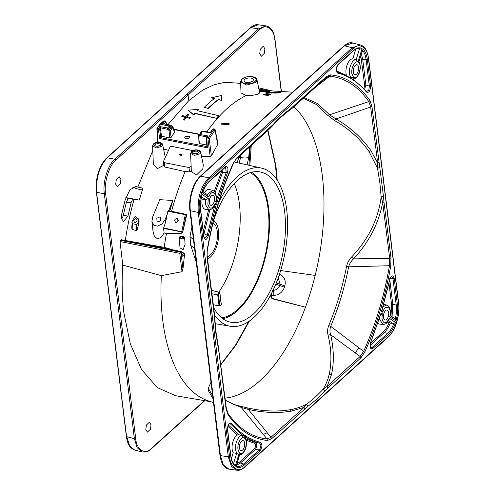 <?xml version="1.0" encoding="UTF-8"?>
<svg xmlns="http://www.w3.org/2000/svg" width="495" height="495" viewBox="0 0 495 495"><rect width="100%" height="100%" fill="white"/><g stroke="black" fill="none" stroke-linecap="round" stroke-linejoin="round"><path stroke-width="0.74" d="M191.355 171.709L196.577 174.945L202.82 168.795L203.327 165.169L200.679 152.206L199.98 153.778L194.343 155.424L190.581 153.444L191.355 171.623M267.046 95.331L263.569 94.836L263.526 94.496L266.768 93.623L270.388 94.038L270.431 94.378L264.417 94.607M267.764 94.762L266.762 94.353L268.624 94.496A161.135 79.59 101.2 0 0 267.993 94.731L264.268 94.446L266.768 93.765L270.388 94.038M266.762 94.353A160.875 79.466 101.2 0 1 267.164 94.205L269.651 94.39L269.695 94.731A160.844 79.448 101.2 0 0 267.684 95.504L267.022 95.12A161.135 79.59 101.2 0 1 267.399 94.966L263.526 94.496M268.729 92.225A159.774 78.915 101.2 0 0 266.514 92.732L266.465 92.324L265.846 92.28A160.126 79.095 101.2 0 1 269.329 91.525L269.992 91.569L270.041 91.983L269.441 92.738M275.078 92.41A160.51 79.28 101.2 0 0 274.298 92.565M273.877 92.652A160.51 79.28 101.2 0 0 271.879 93.122L271.254 93.079L271.204 92.67A160.863 79.454 -78.8 0 1 273.896 92.051L268.556 92.478L269.107 91.724A160.207 79.132 101.2 0 0 266.465 92.324M271.211 92.689L268.612 92.887L268.556 92.478M266.514 92.732L265.895 92.689L265.846 92.28M228.715 124.74L221.63 124.177L221.593 123.849L228.671 124.406L228.715 124.74A160.491 79.274 101.2 0 1 229.265 124.059L228.671 124.406M184.629 237.544L184.239 238.373L179.06 238.225L179.623 236.913C181.554 235.527 183.218 235.744 184.629 237.544L185.081 244.437L183.088 249.709L180.056 247.896M277.695 92.348L276.321 92.317L278.419 92.534L278.468 92.942L273.865 93.14L274.125 92.553L274.632 92.72M276.569 92.806L275.121 92.782L275.072 92.373L280.257 92.2L277.67 92.132M280.257 92.2L280.306 92.608A161.141 79.596 101.2 0 0 279.842 92.695L278.425 92.596M258.91 91.012L269.602 90.696L269.645 91.055L268.661 91.266L258.965 91.365M256.985 79.837L255.859 82.393L246.683 85.066L240.564 81.854L241.906 79.126C245.588 75.593 256.286 75.506 256.985 79.837L259.671 92.942L258.062 94.056C254.968 95.096 251.015 95.603 246.182 95.566A158.344 78.21 101.2 0 0 206.916 131.788M214.731 129.467L214.149 129.133L215.053 130.074L214.032 129.275L208.203 137.938L209.224 138.73L215.053 130.074L217.503 143.377M217.856 144.138L211.396 155.906L209.224 138.73L207.962 138.996L210.196 156.692L211.396 155.906M201.484 156.16L210.196 156.692M191.386 170.862L189.542 171.839L185.161 171.598A158.344 78.21 101.2 0 0 171.579 211.241M186.151 214.873L186.522 215.913L182.742 231.988L181.912 233.225L166.493 233.498A158.344 78.21 -78.8 0 0 164.167 247.321L173.658 250.055M181.727 252.382L183.973 253.032L184.561 254.251L182.166 256.354L181.708 252.271A0.928 0.928 0 0 0 180.972 251.503L121.275 239.716M182.012 271.699L161.351 275.647L122.748 265.079L120.056 241.548L179.765 253.335L182.012 271.699L182.977 268.977L184.561 254.251M161.351 275.647A158.344 78.21 101.2 0 0 162.713 320.079A158.344 78.21 101.2 0 0 207.95 400.74L213.487 402.621M196.261 262.313L190.748 245.341L189.969 236.53A161.704 79.874 -78.8 0 1 191.942 227.168M269.651 94.087L269.695 94.427M267.684 95.504L267.022 95.12M269.651 94.39A161.215 79.633 101.2 0 0 267.64 95.164M268.971 92.912L268.921 92.503M271.204 92.67L271.829 92.714L271.879 93.122M271.829 92.714A160.949 79.497 -78.8 0 1 275.307 91.946L275.356 92.33M269.992 91.569L269.391 92.33L275.307 91.946M229.222 123.731L222.137 123.175A159.885 78.977 101.2 0 0 221.593 123.849M278.419 92.534L273.815 92.732M279.842 92.695L279.793 92.28M275.678 92.837L275.072 92.373M274.886 92.819L274.855 92.596C274.075 93.338 280.622 92.256 275.622 92.429L277.571 92.546M189.969 236.53L193.489 239.759M194.578 248.62L190.748 245.341M210.981 382.19L208.29 388.278L208.5 390.945L213.005 398.667M122.748 265.079C121.683 282.07 122.073 298.04 123.911 312.988L130.321 343.889L141.539 369.542L157.317 387.597L175.663 395.734L210.882 401.742M125.13 240.477L164.167 247.321M166.493 233.498L164.13 232.935L163.536 228.368L165.559 222.193L165.194 219.409L162.032 223.919L157.589 226.147L153.852 225.287L151.922 221.574L152.664 216.934L159.755 199.671L172.78 200.463L169.865 210.901M240.65 83.816L237.377 83.086L224.755 82.349L214.18 84.707L202.901 89.991L188.762 100.615L168.127 124.455M157.651 141.285L157.02 142.43M152.776 150.53L137.845 187.073L135.073 186.423M121.659 218.957A6.584 3.255 101.2 0 0 123.286 215.201L126.411 202.016L131.088 202.882C131.843 200.277 132.87 199.027 134.151 199.126L139.324 200.085A159.223 78.649 -78.8 0 1 142.95 188.156L137.845 187.073M125.353 240.285C127.295 226.766 130.228 213.042 134.151 199.126L125.841 197.585M164.13 232.935L161.45 237.062L157.559 238.974L154.298 236.096L153.017 231.27M185.161 171.598L164.823 167.025L163.876 165.887L163.412 161.642M163.808 165.281L157.274 168.721L153.357 164.111M163.579 149.119L168.492 150.22M246.182 95.566L241.034 92.93L240.564 81.854M214.545 98.808L211.495 97.818L221.488 95.473L221.513 100.343L218.505 99.681A158.753 78.414 101.2 0 0 208.277 108.473L204.28 107.279L208.277 108.473M193.731 115.063L188.218 110.212L193.694 114.735A159.303 78.686 -78.8 0 1 194.987 113.25L195.024 113.572A158.932 78.507 101.2 0 0 193.731 115.063L193.694 114.735M188.218 110.212L198.606 109.308L198.65 109.63A158.932 78.507 101.2 0 0 197.585 110.75M198.606 109.308A159.303 78.686 101.2 0 0 197.301 110.688L218.969 115.774A158.363 78.222 101.2 0 0 216.655 118.33L195.024 113.572M187.054 116.653A159.056 78.563 101.2 0 1 188.855 114.493L188.812 114.166A159.427 78.748 101.2 0 0 186.794 116.591L190.321 117.686A158.963 78.519 101.2 0 0 189.777 118.367L186.287 117.6A159.056 78.563 101.2 0 0 184.288 120.143L183.299 119.604A159.452 78.761 101.2 0 1 185.297 117.061L181.814 116.294L181.851 116.622L185.34 117.389M136.868 230.645L132.159 229.433L131.763 227.787L132.264 220.789L135.11 216.414L138.414 218.87L138.569 224.724L136.868 230.645L134.003 229.958M138.414 218.87L138.569 224.724M192.827 150.573L170.41 146.143L163.406 161.611L164.346 162.663L188.997 167.533L191.274 166.301M268.618 90.913C270.425 90.703 269.608 90.492 266.174 90.282L258.885 89.106M192.512 151.278A3.521 1.695 173 0 1 197.282 150.233A3.521 1.695 173 0 1 198.544 152.435A3.521 1.695 173 0 1 198.514 152.46A3.521 1.695 173 0 1 192.704 153.153A3.521 1.695 173 0 1 192.512 151.278M183.348 237.421C181.046 238.336 179.982 238.126 180.149 236.789C182.451 235.88 183.521 236.09 183.348 237.421M358.553 67.376A5.092 2.518 -78.8 0 1 357.662 72.524A5.092 2.518 -78.8 0 1 354.964 74.726A5.092 2.518 -78.8 0 1 353.35 72.091A5.092 2.518 -78.8 0 1 354.241 66.943A5.092 2.518 -78.8 0 1 356.938 64.734A5.092 2.518 -78.8 0 1 358.553 67.376M388.668 312.661A5.092 2.518 -78.8 0 1 387.777 317.809A5.092 2.518 -78.8 0 1 385.079 320.018A5.092 2.518 -78.8 0 1 383.464 317.382A5.092 2.518 -78.8 0 1 384.361 312.227A5.092 2.518 -78.8 0 1 387.053 310.025A5.092 2.518 -78.8 0 1 388.668 312.661M343.815 46.431L344.532 45.788L352.725 43.003L360.515 45.002M214.552 197.957A5.092 2.518 -78.8 0 1 213.654 203.111A5.092 2.518 -78.8 0 1 210.963 205.314A5.092 2.518 -78.8 0 1 209.348 202.678A5.092 2.518 -78.8 0 1 210.239 197.53A5.092 2.518 -78.8 0 1 212.937 195.321A5.092 2.518 -78.8 0 1 214.552 197.957M239.462 447.969A5.092 2.518 -78.8 0 1 240.353 442.815A5.092 2.518 -78.8 0 1 243.051 440.612A5.092 2.518 -78.8 0 1 244.666 443.248A5.092 2.518 -78.8 0 1 243.775 448.396A5.092 2.518 -78.8 0 1 241.077 450.605A5.092 2.518 -78.8 0 1 239.462 447.969M208.29 388.278L212.64 395.728M190.018 210.152L190.365 210.74C188.719 198.854 193.7 182.29 200.753 176.171L272.225 110.88L344.532 45.788L352.205 47.749L360.348 44.958C362.953 45.689 364.994 47.625 366.492 50.762L367.618 53.695L368.627 58.608L398.63 302.959C400.251 314.721 395.381 330.901 388.235 337.076L244.784 467.162C241.393 469.798 238.751 470.819 236.864 470.225L231.419 466.364L228.282 456.743L198.278 212.392C197.35 197.957 200.84 186.442 208.748 177.841L352.205 47.749L353.065 48.708L209.614 178.794C203.148 183.614 197.641 201.799 199.516 212.114L229.519 456.464C230.299 467.769 238.72 473.325 244.951 466.63L388.408 336.544C394.868 331.724 400.375 313.539 398.5 303.225L368.497 58.874C367.723 47.569 359.296 42.019 353.065 48.708M352.725 43.003C350.639 42.081 347.725 43.046 343.988 45.899L271.675 110.991L200.203 176.288C193.106 182.469 188.273 198.656 189.888 210.418L219.959 455.32L220.968 460.226L222.088 463.165C223.74 466.63 226.036 468.617 228.975 469.118L223.431 465.065L220.43 455.641L190.365 210.74L198.278 212.392L199.516 212.114M145.808 429.474L146.39 425.069L149.422 422.124L151.043 424.766L150.461 429.171L147.43 432.116L145.808 429.474M120.922 179.475L120.347 183.88L117.315 186.825L115.688 184.19L116.269 179.778L119.301 176.833L120.922 179.475M188.762 100.615L188.081 95.052L115.774 160.182C109.277 164.99 103.727 183.169 105.602 193.483L135.673 438.384C136.453 449.689 144.917 455.252 151.185 448.569L204.429 400.641M120.056 241.548L120.997 239.815L180.694 251.602L180.137 252.11L120.433 240.322M121.566 240.168L120.997 239.815M131.088 202.882L127.927 216.117L123.589 221.42L121.646 218.908L121.789 213.834L125.161 199.98L129.956 189.709L136.403 186.485L137.647 186.962M182.742 231.988L163.616 227.947M186.522 215.913L186.262 214.898L185.297 214.688L181.715 231.957L163.536 228.368M168.529 210.901L167.83 211.235L185.297 214.688L186.021 214.354L168.319 210.598M167.83 211.235L165.559 222.193M172.78 200.463L168.69 210.672M264.899 48.881L264.33 53.293L261.335 56.244L259.726 53.608L260.29 49.197L263.291 46.245L264.899 48.881M281.24 91.482L274.917 39.953C274.131 28.642 265.747 23.098 259.553 29.793L188.081 95.052L187.166 94.087L114.859 159.211C107.687 165.311 102.638 181.857 104.315 193.749L105.602 193.483M218.505 99.681L218.462 99.353A159.118 78.594 101.2 0 0 208.24 108.145M221.513 100.343L218.462 99.353M221.488 95.473L221.475 100.015M204.28 107.279A159.223 78.649 -78.8 0 1 214.502 98.48L211.495 97.818M216.655 118.33L194.987 113.25M218.926 115.446A158.734 78.402 101.2 0 0 216.612 118.008M186.287 117.6L186.25 117.272L189.777 118.367M190.284 117.358L189.733 118.039M188.812 114.166L187.859 113.961A159.452 78.761 101.2 0 0 185.848 116.381L182.358 115.613A159.545 78.804 101.2 0 0 181.814 116.294M184.288 120.143L183.299 119.604M186.25 117.272A159.427 78.748 101.2 0 0 184.245 119.815M132.159 229.433L132.351 223.684L136.744 224.551L136.639 230.478M137.957 227.954L138.049 222.589L136.744 224.551M138.049 222.589L138.204 221.958M132.351 223.684L131.936 222.521M164.538 121.294L165.54 121.473L166.264 124.115M213.797 129.294L213.215 128.966L214.149 129.133M242.426 79.008C246.887 74.535 260.209 77.164 254.975 81.483C250.519 85.957 237.192 83.327 242.426 79.008M264.967 90.338A158.734 78.408 -78.8 0 1 265.908 90.3C268.841 90.486 269.534 90.678 267.993 90.87L259.479 90.95A158.734 78.408 -78.8 0 1 262.468 90.529L266.669 90.814A159.316 78.693 -78.8 0 1 267.083 90.771L262.882 90.486A158.734 78.408 -78.8 0 1 263.507 90.43L266.304 90.616A159.118 78.594 -78.8 0 1 266.725 90.585L263.922 90.399A158.734 78.408 -78.8 0 1 264.553 90.356L265.796 90.436A158.907 78.488 -78.8 0 1 266.211 90.418L264.967 90.338M268.847 90.678L267.993 90.87M266.174 90.282A158.716 78.396 101.2 0 0 259.262 90.95M259.021 89.787L261.836 90.412A158.728 78.402 101.2 0 0 259.225 90.771M258.91 89.211L265.277 90.183A158.728 78.402 101.2 0 0 264.336 90.22L263.068 89.935A158.759 78.42 101.2 0 0 262.653 89.96L263.922 90.239A158.728 78.402 101.2 0 0 263.297 90.282L260.438 89.644A158.802 78.439 101.2 0 0 260.024 89.675L262.876 90.313A158.728 78.402 101.2 0 0 262.251 90.368L258.996 89.644M198.204 152.708A2.778 1.337 173 0 0 198.347 152.175A2.778 1.337 173 0 0 196.249 151.148A2.778 1.337 173 0 0 193.223 152.045A2.778 1.337 -7 0 0 192.833 152.856A2.778 1.337 -7 0 0 193.1 153.332M383.947 201.904L390.988 257.914L390.734 265.895C385.388 296.851 376.707 325.63 364.685 352.223L360.83 357.854L324.807 390.92C319.269 397.039 313.607 402.175 307.822 406.321L271.712 438.675L267.387 440.463C252.184 438.848 239.079 430.291 228.065 414.791L226.067 408.876L219.013 352.805L215.826 333.104L214.075 313.521L207.021 257.45L207.275 249.474C212.621 218.505 221.308 189.721 233.331 163.115L237.185 157.484L273.209 124.418C278.747 118.299 284.408 113.163 290.194 109.018L326.304 76.663L330.629 74.881C345.826 76.49 358.931 85.047 369.938 100.534L371.943 106.456L383.495 196.49L383.947 201.904L382.66 202.455L381.144 196.905L383.495 196.49M244.654 435.247L243.874 437.815C240.947 436.472 237.124 443.916 237.971 449.318L239.333 452.795L235.249 466.278C232.873 464.322 231.357 460.888 230.713 455.963L227.459 429.437C227.694 424.413 229.03 422.346 231.468 423.25C235.564 428.088 239.957 432.086 244.654 435.247L242.024 435.594L239.314 434.895L237.464 435.012A10.129 5.006 101.2 0 0 232.594 442.895A10.129 5.006 101.2 0 0 233.195 452.832L236.635 453.371L233.498 463.728M395.486 322.412C393.717 327.659 391.378 331.638 388.476 334.342L372.908 348.461C370.204 349.451 369.456 347.422 370.656 342.367L381.107 312.945L382.295 313.725L381.973 318.731C383.631 324.367 386.05 324.225 389.237 318.297L395.486 322.412L393.865 323.427C392.213 327.783 390.14 331.099 387.647 333.389L372.073 347.509L370.817 347.911C370.805 349.297 369.468 344.65 370.724 342.559L380.704 314.257M394.181 278.252L397.436 304.778C398.023 309.938 397.528 315.321 395.944 320.927L389.714 316.819C392.424 307.655 385.549 303.119 382.728 312.221L381.565 311.454L389.602 279.848C391.341 275.158 392.869 274.626 394.181 278.252L392.974 278.537L396.229 305.056C396.743 309.684 396.408 314.344 395.233 319.034L394.509 318.57M362.767 49.061C365.143 51.016 366.659 54.456 367.302 59.375L370.563 85.901C370.322 90.925 368.985 92.992 366.548 92.095C362.451 87.25 358.058 83.253 353.362 80.091L354.142 77.529C358.281 79.485 362.433 65.785 358.683 62.543L362.427 50.36C364.345 52.346 365.57 55.446 366.096 59.66L369.357 86.18L368.8 90.096L366.69 91.513L353.69 79.577M216.909 202.393L215.721 201.613C218.004 192.895 211.656 188.719 208.779 197.041L202.529 192.926C204.305 187.679 206.638 183.701 209.54 181.003L225.114 166.877C227.811 165.887 228.56 167.916 227.36 172.972L216.909 202.393L216.185 200.475M203.841 237.086L200.58 210.561C199.992 205.4 200.494 200.017 202.071 194.411L208.302 198.52L207.851 204.033C209.633 209.8 212.108 209.496 215.288 203.117L216.451 203.884L208.414 235.49C206.675 240.186 205.147 240.719 203.841 237.086L203.575 236.517M240.013 453.302C244.276 455.969 248.775 441.125 244.579 438.217L245.341 435.705C250.142 438.83 255.166 441.039 260.432 442.326C262.511 444.386 262.362 447.233 259.98 450.865L259.145 449.918L243.577 464.038C240.892 466.37 238.429 467.057 236.189 466.098L240.013 453.302L236.319 466.339M338.036 64.474L353.609 50.354C356.629 47.699 359.45 47.105 362.08 48.584L358.003 62.036C355.082 60.217 350.974 67.846 351.858 73.446L353.436 77.121L352.675 79.633C347.88 76.508 342.849 74.299 337.584 73.013C335.505 70.952 335.653 68.106 338.036 64.474L337.398 65.136M237.074 470.25L228.968 469.118M135.673 438.384L134.386 438.65L137.146 447.684L142.275 451.997C146.409 452.201 149.323 451.236 151.012 449.101L204.781 400.696M175.942 222.645C174.005 220.553 174.388 219.118 177.092 218.326C178.93 220.386 178.547 221.822 175.942 222.645L176.814 222.026M158.14 142.331L157.026 128.582L159.619 124.907L163.276 121.591M157.026 128.582L157.589 128.094L157.342 129.158L158.431 129.356L158.691 128.292L159.693 129.09L158.431 129.356L159.588 138.526L161.519 136.274L169.865 137.895L171.103 137.393L174.574 132.301L174.215 131.528M179.574 154.446L181.114 154.292L181.869 154.898L181.3 155.578L180.168 155.863L179.574 154.446C180.799 153.599 181.566 153.747 181.869 154.898L181.857 154.799M167.112 214.62L165.194 219.409M157.757 221.921L160.714 220.64L160.491 217.249L159.78 216.965L156.816 218.239L157.045 221.63L157.757 221.921M281.401 91.488L275.041 39.68L274.032 34.755C273.345 32.274 271.402 27.083 266.025 25.882L258.637 28.828L187.166 94.087M134.838 222.54C133.068 220.597 133.471 219.285 136.051 218.611C137.746 220.529 137.344 221.84 134.838 222.54M174.661 131.856L172.99 127.011L171.449 125.371L162.31 123.546L164.959 121.145L165.856 122.079L163.697 124.041M212.534 129.591L210.536 132.771L201.706 131.497L199.398 134.832L200.401 134.603L202.665 131.324L203.334 131.367M244.722 79.46A4.665 2.246 173 0 1 249.895 77.95A4.665 2.246 173 0 1 253.341 79.763A4.665 2.246 173 0 1 252.679 81.032A4.665 2.246 173 0 1 247.686 82.541A4.665 2.246 173 0 1 244.091 80.902A4.665 2.246 173 0 1 244.722 79.46M266.725 90.585L268.117 90.857M264.794 91.043L262.511 90.882L262.468 90.529M261.28 91.031A158.363 78.222 -78.8 0 1 262.511 90.882M260.822 90.529L259.095 90.146M260.048 89.88L258.978 89.57M261.292 89.836L262.659 90.047M379.851 167.496L377.536 168.238L377.697 163.016L370.953 150.697C361.894 137.734 350.231 127.153 335.975 118.961L370.656 107.007L377.697 163.016L378.984 162.465M371.943 106.456L370.656 107.007L368.831 101.624L329.534 114.791L317.623 103.597L304.134 97.527M369.938 100.534L368.831 101.624C357.91 86.254 344.904 77.771 329.825 76.162L330.629 74.881M326.304 76.663L325.896 77.789L329.825 76.162L325.865 79.206L323.916 79.59M326.026 77.672L326.496 77.288M293.318 106.574L292.91 107.7L325.896 77.789M290.194 109.018L289.693 110.212L292.91 107.7M289.693 110.212L289.693 110.212C284.031 114.271 278.468 119.314 273.005 125.346L269.756 128.694L270.171 127.568M273.209 124.418L273.005 125.346M237.185 157.484L236.771 158.604L269.756 128.694M269.831 128.632L236.771 158.604M233.331 163.115L233.269 163.727M207.021 257.45L207.182 256.676M214.075 313.521L214.236 312.747M214.527 318.959L214.335 312.976L207.281 256.911C207.046 253.248 207.127 250.767 207.523 249.468C212.844 218.66 221.482 190.024 233.436 163.567C234.302 161.543 235.441 159.866 236.851 158.542M218.147 347.744L218.382 347.075L216.08 332.566L214.793 318.532M219.013 352.805L219.174 352.032M226.067 408.876L226.227 408.097M228.065 414.791L228.047 413.48L226.326 408.332L218.382 347.075M267.387 440.463L267.065 438.954C251.98 437.351 238.974 428.856 228.047 413.48L227.453 412.465M271.712 438.675L270.994 437.326L267.065 438.954L263.278 434.381L267.257 432.76L270.994 437.326L303.979 407.416L306.325 404.365C301.455 406.865 296.066 408.66 290.144 409.736C276.934 411.92 262.746 411.32 247.574 407.93L234.123 404.737M304.697 408.765L303.979 407.416L291.444 411.11C278.264 413.387 263.897 412.824 248.342 409.414L267.257 432.76M307.822 406.321L306.325 404.365C312.042 400.263 317.642 395.189 323.117 389.138L327.133 386.422L327.845 387.771M324.807 390.92L323.117 389.138C325.914 384.695 327.944 379.745 329.218 374.307C331.823 362.148 331.427 349.037 328.024 334.979C327.245 331.978 327.473 328.859 328.711 325.611C336.507 307.079 342.466 287.341 346.58 266.403C347.403 262.808 349.049 259.708 351.524 257.103C368.447 239.258 378.322 219.192 381.144 196.905L379.857 182.81L377.536 168.238L368.998 151.451C360.026 138.767 348.468 128.415 334.329 120.39L327.56 115.193L316.169 104.371L303.299 98.282M360.83 357.854L360.119 356.511L327.133 386.422L331.415 374.87L329.218 374.307M364.685 352.223L363.621 351.388L360.119 356.511L330.666 334.762C333.946 349.309 334.193 362.674 331.415 374.87M390.734 265.895L389.472 265.722C384.163 296.437 375.544 324.998 363.621 351.388L330.691 326.335C338.531 307.704 344.52 287.861 348.653 266.811L389.472 265.722L389.701 258.464L353.572 258.866C369.091 242.067 378.786 223.264 382.66 202.455L389.701 258.464L390.988 257.914M234.543 464.972C232.662 463.134 231.425 460.041 230.843 455.697L227.582 429.171C227.49 424.37 229.878 422.978 229.668 423.497L230.404 423.912L231.468 423.25M227.459 429.437L227.193 428.868L227.459 429.437M235.249 466.278L234.16 464.7M239.333 452.795L236.635 453.371L235.558 449.887C234.63 443.817 238.485 435.297 242.024 435.594L243.874 437.815M229.012 423.893L230.404 423.912L242.977 435.507M379.486 318.52L379.56 319.3L382.882 324.435C385.432 324.534 387.498 322.864 389.076 319.411L389.237 318.297M382.295 313.725L380.711 314.653M381.107 312.945L381.014 313.688M370.656 342.367L370.272 342.639M372.908 348.461L372.073 347.509L370.204 346.686M370.118 345.411L384.207 332.634C386.583 330.437 388.581 327.263 390.209 323.124L393.865 323.427M381.676 310.093L381.565 311.454L381.849 310.934L389.72 279.879C390.852 277.082 391.502 275.969 391.681 276.55L392.974 278.537L389.658 278.753M382.728 312.221L382.01 310.39M389.714 316.819L390.122 316.15C390.939 309.796 389.794 306.108 386.7 305.099L383.13 306.56M395.944 320.927L395.233 319.034M354.142 77.529L353.733 79.726M362.761 49.946L358.683 62.543M353.362 80.091L353.572 79.54M366.548 92.095L366.145 91.136M370.563 85.901L369.357 86.18L365.854 84.923L362.717 59.369L361.48 54.159M202.721 191.627L202.529 192.926L202.839 192.413C204.565 187.58 206.743 183.954 209.373 181.529L225.528 167.093L226.271 172.415L227.36 172.972M225.114 166.877L224.476 167.539L225.114 166.877M208.779 197.041L207.188 194.578M215.721 201.613L216.111 200.927C216.81 195.018 215.634 191.503 212.578 190.396L207.219 194.523M222.991 169.179L222.602 172.378L226.271 172.415L216.222 200.512M208.414 235.49L207.238 235.236L204.658 238.454L203.965 236.82L200.71 210.295C200.159 205.499 200.586 200.45 201.991 195.16L201.985 195.185M216.451 203.884L214.873 204.955L207.238 235.236L204.008 233.745L203.705 234.673M215.288 203.117L215.158 204.231C213.32 208.178 211.186 210.016 208.76 209.738L205.444 209.354A10.129 5.006 101.2 0 1 202.183 199.064L201.23 198.439M208.302 198.52L205.617 199.516L202.183 199.064M202.071 194.411L201.991 195.16M245.359 436.522L244.579 438.217M260.432 442.326L259.51 443.087C261.36 444.757 261.236 447.035 259.145 449.918L255.414 449.429C257.128 446.521 257.252 444.244 255.779 442.598L259.51 443.087C254.473 441.849 249.647 439.777 245.031 436.875L245.341 435.705M337.584 73.013L337.008 71.954C335.783 70.649 336.074 68.335 337.868 65.006L353.442 50.88C355.373 49.178 357.167 48.411 358.819 48.572L360.403 48.962L359.481 48.838L356.177 59.734L352.848 58.812A10.129 5.006 101.2 0 0 346.036 73.489A10.129 5.006 -78.8 0 0 346.407 75.327M352.675 79.633L351.518 78.179L336.984 71.948M353.436 77.121L350.707 77.783L349.445 74.009C348.48 67.753 352.607 59.01 356.177 59.734L358.003 62.036M362.08 48.584L360.403 48.962M142.368 189.95L139.769 189.412A156.76 77.43 -78.8 0 1 132.753 187.234M106.592 158.456L107.26 157.8C99.322 166.394 95.832 177.915 96.791 192.357L104.315 193.749L134.386 438.65L126.794 436.701L129.659 445.933L134.652 450.042C127.71 447.047 127.215 440.921 126.374 436.392L96.37 192.041C94.749 180.279 99.619 164.099 106.765 157.924L250.216 27.838C253.607 25.202 256.249 24.181 258.136 24.775L250.711 27.714L107.26 157.8L114.859 159.211L115.774 160.182M128.069 198.78L126.411 202.016M160.3 124.282L169.123 125.885L170.323 126.541L171.338 125.619L170.125 124.975L167.669 127.97L168.882 128.62L170.237 126.64L169.03 126.027L160.3 124.282L159.619 124.907M154.508 143.773A3.521 1.695 173 0 1 159.285 142.733A3.521 1.695 173 0 1 160.547 144.93A3.521 1.695 173 0 1 160.516 144.961A3.521 1.695 173 0 1 154.706 145.648A3.521 1.695 173 0 1 154.508 143.773M135.989 221.741L136.131 221.29L135.989 221.741M206.508 138.216L207.065 137.734L206.823 138.792L206.508 138.216L207.065 137.734L208.203 137.938L207.962 138.996L206.823 138.792L207.368 147.776L206.904 146.582L160.572 137.61M207.269 136.942L208.271 136.007L200.401 134.603L200.153 135.667L207.269 136.942L207.399 136.645L206.545 137.87A0.928 0.928 0 0 0 206.378 138.458L206.904 146.582M198.687 135.568L198.99 143.197L199.108 142.814L199.448 143.624L206.78 145.041M185.087 136.645L184.765 137.449L185.514 138.433L188.744 138.272L189.851 136.403L185.087 136.645M225.039 398.11A153.704 75.921 101.2 0 0 305.477 307.203A153.704 75.921 101.2 0 0 315.179 275.418A153.704 75.921 101.2 0 0 322.295 175.564A153.704 75.921 101.2 0 0 295.045 107.83A153.704 75.921 101.2 0 0 293.937 106.772M315.742 86.996L325.865 79.206M225.33 400.455L241.238 407.453L263.278 434.381M231.4 458.754L233.195 452.832M240.038 435.055L242.098 435.334M228.3 424.957L239.314 434.895M377.933 323.223A10.129 5.006 101.2 0 0 379.56 324.052L382.882 324.435M390.209 323.124L387.672 321.849M392.071 316.887L392.795 304.301L389.769 279.656M364.691 89.317L365.854 84.923L364.648 85.202L360.849 56.238M212.578 190.396L209.366 189.492A10.129 5.006 101.2 0 0 204.429 192.685M214.279 191.386L221.519 171.821L222.602 172.378L215.177 192.518M209.911 209.694L204.008 233.745L203.581 233.659M236.653 465.257L240.415 463.035L243.577 464.038L244.406 464.984C241.387 467.645 238.565 468.233 235.936 466.754M245.798 438.818L255.779 442.598L254.857 443.359L246.232 440.253M352.848 58.812L355.732 49.296M357.483 48.646L359.481 48.838M125.823 197.641L128.453 198.489M160.745 137.418L159.693 129.09L160.355 127.778L159.842 126.572L158.672 128.292L157.589 128.094M160.207 145.202A2.778 1.337 173 0 0 160.349 144.676A2.778 1.337 173 0 0 158.251 143.643A2.778 1.337 173 0 0 155.22 144.546A2.778 1.337 -7 0 0 154.836 145.351A2.778 1.337 -7 0 0 155.102 145.827M160.417 128.019L161.519 136.274M171.103 137.393L170.311 130.618L169.618 129.449L171.035 127.382L170.237 126.64L171.784 128.471L171.035 127.382L172.192 126.312L174.574 132.301M172.142 126.163L171.295 125.464M199.448 143.624L198.569 136.366M172.545 126.695L172.897 127.456L170.311 130.618L169.049 130.872L169.865 137.895M184.765 137.449A2.605 1.256 173 0 1 185.118 136.905A2.605 1.256 -7 0 1 187.698 136.063A2.605 1.256 -7 0 1 189.839 136.781M327.56 115.193L329.534 114.791L335.975 118.961L334.329 120.39M295.045 107.83L293.17 107.471M272.9 298.937L271.736 298.25L272.9 298.937L305.477 307.203L272.145 298.435L271.241 296.431L271.637 295.305L273.698 295.391C278.815 295.187 282.397 292.452 284.452 287.18L275.808 284.087M284.452 287.18L284.829 285.962C286.06 280.51 284.476 276.717 280.077 274.589L279.44 274.348M280.653 270.542L315.179 275.418M269.899 296.431L271.167 297.402M247.574 407.93L248.342 409.414L241.238 407.453L239.735 406.296M328.711 325.611L330.691 326.335C329.75 329.181 329.738 331.996 330.666 334.762L328.024 334.979M351.524 257.103L353.572 258.866C351.128 261.094 349.489 263.742 348.653 266.811L346.58 266.403M237.464 435.012L227.818 426.275M370.433 343.425L383.378 331.687C385.611 329.627 387.511 326.657 389.07 322.771M391.007 316.187L391.588 304.586L388.977 283.344M363.918 88.475L364.648 85.202M221.519 171.821L221.902 170.169M203.297 231.332L208.649 209.725M237.093 463.803L239.58 462.089L254.579 448.482C256.008 446.317 256.094 444.609 254.857 443.359M254.579 448.482L255.414 449.429L240.415 463.035L239.58 462.089M336.365 70.878L345.912 75.098M238.485 157.057L238.949 157.125A173.776 85.833 -78.8 0 1 238.986 156.606M160.355 127.778L168.009 129.393L168.882 128.62L169.618 129.449L168.746 130.222L169.049 130.872M201.075 132.747L201.137 132.029L198.712 135.537L199.398 134.832L199.633 135.809L200.153 135.667M198.885 136.936L198.817 135.407L201.453 131.726M272.027 292.378L271.637 295.305M284.829 285.962L280.121 284.279L278.24 277.806M273.698 295.391C274.044 292.885 273.692 291.227 272.652 290.423C275.938 290.355 278.308 288.703 279.755 285.473L280.121 284.279L276.284 282.923M218.84 292.124A74.584 36.84 101.2 0 0 239.382 203.829A74.584 36.84 101.2 0 0 234.277 183.509M250.39 172.619A75.166 37.125 -78.8 0 1 268.123 209.175A75.166 37.125 -78.8 0 1 221.71 317.864M218.747 202.399A80.598 39.81 -78.8 0 1 261.638 168.139A80.598 39.81 -78.8 0 1 286.698 209.775A80.598 39.81 -78.8 0 1 272.776 290.85A80.598 39.81 -78.8 0 1 230.416 326.279A80.598 39.81 -78.8 0 1 214.545 315.055M238.949 157.125L240.626 157.614L240.817 154.941M213.308 304.815L219.836 305.842A74.807 36.952 101.2 0 0 221.215 304.561L219.86 293.516L218.505 292.39L219.13 292.192M222.849 318.737A76.286 37.682 101.2 0 0 268.692 208.655A76.286 37.682 101.2 0 0 251.776 172.241M213.036 222.985A17.597 8.693 -78.8 0 1 217.305 231.611A17.597 8.693 -78.8 0 1 207.275 256.862M213.586 220.789A19.868 9.813 -78.8 0 1 215.603 222.54A19.868 9.813 -78.8 0 1 218.462 230.559A19.868 9.813 -78.8 0 1 208.506 258.464A19.868 9.813 -78.8 0 1 207.535 258.928M213.945 219.378A76.564 37.818 -78.8 0 1 260.042 171.938A76.564 37.818 -78.8 0 1 284.631 211.643A76.564 37.818 -78.8 0 1 271.087 289.328A76.564 37.818 -78.8 0 1 230.385 322.158A76.564 37.818 -78.8 0 1 213.661 307.642M250.309 146.341L248.923 165.287M239.091 163.078L240.626 157.614C243.961 158.078 246.652 158.066 248.707 157.571L249.61 146.972M247.11 164.878L248.707 157.571M237.161 162.638L238.943 157.169M192.27 151.229C194.572 148.921 201.453 150.282 198.749 152.51C196.447 154.817 189.573 153.462 192.27 151.229M183.973 253.032L181.739 254.999M181.912 233.225L181.715 231.957L182.704 231.734L186.262 214.898L186.021 214.354L186.262 214.898M188.997 167.533L189.542 171.839M271.507 111.524L272.225 110.88L271.507 111.524M200.036 176.814L200.753 176.171L208.748 177.841L209.614 178.794M220.083 455.047L220.43 455.641L228.282 456.743L229.519 456.464M182.166 256.354L181.585 252.561L180.694 251.602L181.263 251.955L181.585 252.561L179.765 253.335L180.137 252.11L181.028 253.063L182.977 268.977M152.584 145.945L153.543 143.897C155.517 141.65 162.143 141.799 162.676 144.707L161.983 146.273L156.346 147.918L152.584 145.945L153.357 164.204M164.823 167.025L164.346 162.663M259.98 450.865L244.406 464.984M123.286 215.201L127.927 216.117M151.185 448.569L150.468 449.213M154.273 143.729C156.575 141.422 163.455 142.777 160.751 145.01C158.45 147.318 151.575 145.957 154.273 143.729M259.553 29.793L258.637 28.828L250.711 27.714L250.049 28.37M274.917 39.953L274.595 39.365M207.368 147.776L159.588 138.526M162.31 123.546L170.67 125.161M173.863 129.548L199.423 134.504M230.713 455.963L230.447 455.394M388.476 334.342L387.647 333.389L384.207 332.634L383.378 331.687M388.495 320.581L392.968 323.526M391.588 304.586L392.795 304.301L396.229 305.056L397.436 304.778M367.302 59.375L361.511 59.654M209.54 181.003L208.902 181.659M200.32 209.991L200.58 210.561M201.564 196.849L205.617 199.516L205.437 204.596L208.76 209.738M352.972 51.01L353.609 50.354M244.289 467.286L244.951 466.63M368.497 58.874L368.206 58.299M398.5 303.225L398.209 302.643M388.408 336.544L387.74 337.2M177.185 221.24L177.092 218.326M167.669 127.97L167.421 129.04L167.669 127.97L159.842 126.572M207.065 137.734L208.271 136.007M355.299 352.923L358.838 347.725M273.252 290.825L272.9 290.596M277.219 180.23L275.919 165.701L267.95 130.34M220.85 364.79L235.942 345.12L249.418 321.014M96.5 191.775L126.503 436.126M177.204 221.246L177.086 221.698M199.058 136.391L199.633 135.809M168.009 129.393L168.746 130.222M370.953 150.697L368.998 151.451M291.444 411.11L290.144 409.736M280.077 274.589L278.598 276.792M219.081 305.99L217.726 294.94L211.916 293.758M219.836 305.842L218.474 294.772L217.726 294.94L218.505 292.39M218.474 294.772L219.019 292.966M269.608 90.752L292.564 92.188M190.581 153.444L191.54 151.396C193.52 149.156 200.141 149.304 200.679 152.206M179.06 238.225L180.062 247.958M185.798 214.05A0.743 0.743 0 0 1 186.374 214.595L186.541 215.263M272.25 90.919L258.631 87.856M162.676 144.707L165.225 157.144M151.922 221.574L153.023 231.351M201.799 131.392L203.068 131.082L210.35 132.419L212.572 129.244A0.928 0.928 0 0 1 213.494 128.861L214.428 129.034A0.928 0.928 0 0 1 215.17 129.764L217.955 143.711M166.456 124.152L165.98 121.776A0.928 0.928 0 0 0 165.237 121.046L164.235 120.86A0.928 0.928 0 0 0 163.449 121.089L159.786 124.406A0.928 0.928 0 0 0 159.656 124.561L157.064 128.236A0.928 0.928 0 0 0 156.896 128.824L157.719 142.35M173.745 129.201L199.621 134.225M292.984 107.638L325.97 77.727M394.911 318.755L390.221 315.668M353.925 79.107L355.75 78.34L357.297 76.892L359.512 72.685L360.403 67.499L359.927 63.651L359.147 61.869M207.603 194.776L203.068 191.788M245.075 437.462L246.052 439.56L246.491 442.19L246.194 446.379L245.334 449.373L243.466 452.696L241.832 454.231L239.753 455.023M351.772 78.303L336.885 71.893M142.275 451.997L134.652 450.048M266.032 25.882L258.142 24.775M386.7 305.099L383.774 304.27M267.708 130.556L275.492 165.392L276.767 179.549M220.801 364.407L235.54 345.077L248.75 321.478M234.822 404.978L225.299 400.17M261.638 168.139L234.234 161.983M230.416 326.279L215.17 323.68M208.506 258.464L207.541 259.003M215.603 222.54L213.735 220.188M251.274 145.462L249.833 165.491M221.29 304.388L219.935 293.356L219.099 292.186L211.489 290.392"/></g></svg>
